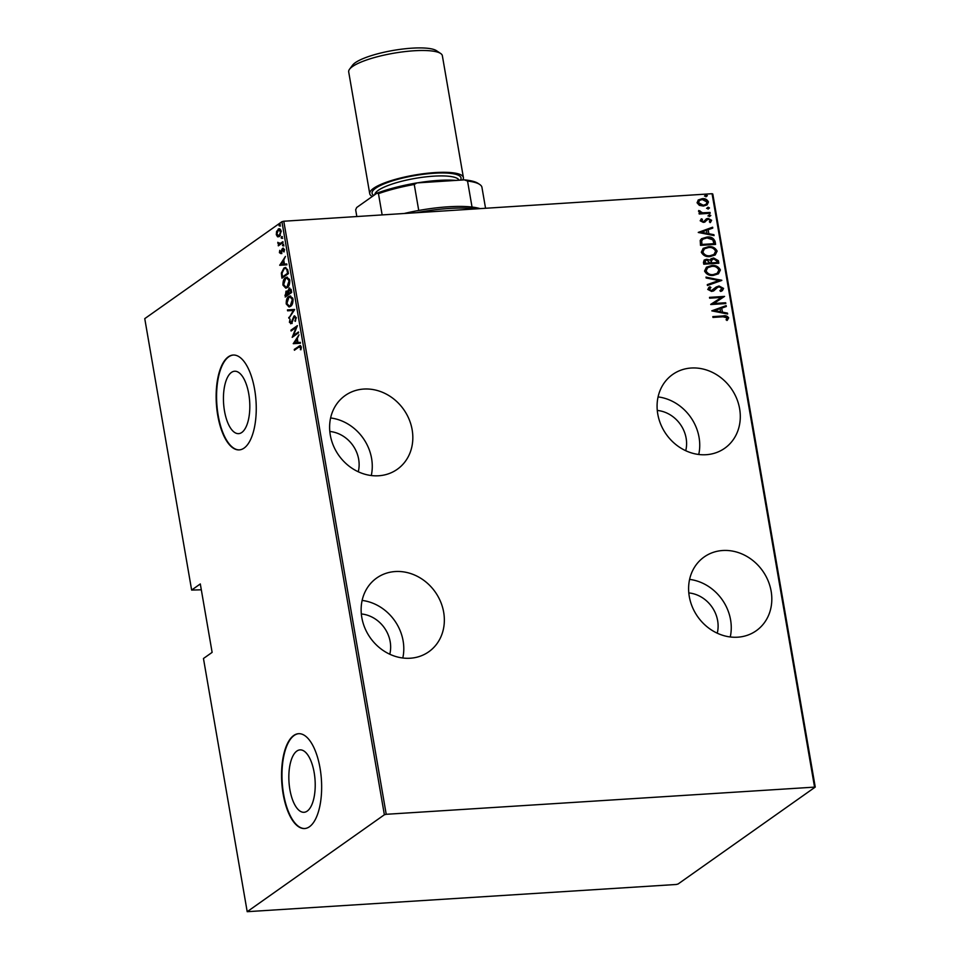 <?xml version="1.0" encoding="UTF-8"?>
<svg xmlns="http://www.w3.org/2000/svg" width="960" height="960" viewBox="0 0 960 960"><rect width="100%" height="100%" fill="white"/><g stroke="black" fill="none" stroke-linecap="round" stroke-linejoin="round"><path stroke-width="1.44" d="M771.144 591.216A45.144 39.732 54.8 0 0 704.16 556.98A45.144 39.732 54.8 0 0 689.28 596.472A45.144 39.732 54.8 0 0 756.264 630.72A45.144 39.732 54.8 0 0 771.144 591.216M730.26 636.96A45.144 39.732 54.8 0 0 730.584 619.884A45.144 39.732 54.8 0 0 689.592 579.396M443.676 612.252A45.144 39.732 54.8 0 0 376.692 578.016A45.144 39.732 54.8 0 0 361.812 617.52A45.144 39.732 54.8 0 0 428.796 651.756A45.144 39.732 54.8 0 0 443.676 612.252M402.804 657.996A45.144 39.732 54.8 0 0 403.116 640.92A45.144 39.732 54.8 0 0 362.124 600.432M739.62 408.732A45.144 39.732 54.8 0 0 672.636 374.496A45.144 39.732 54.8 0 0 657.756 414A45.144 39.732 54.8 0 0 724.74 448.236A45.144 39.732 54.8 0 0 739.62 408.732M698.748 454.476A45.144 39.732 54.8 0 0 699.06 437.4A45.144 39.732 54.8 0 0 658.068 396.912M412.152 429.78A45.144 39.732 54.8 0 0 345.168 395.532A45.144 39.732 54.8 0 0 330.288 435.036A45.144 39.732 54.8 0 0 397.284 469.284A45.144 39.732 54.8 0 0 412.152 429.78M371.28 475.524A45.144 39.732 54.8 0 0 371.592 458.436A45.144 39.732 54.8 0 0 330.612 417.96M307.212 811.104A31.272 13.068 -93.7 0 0 314.712 776.34A31.272 13.068 -93.7 0 0 300.024 749.88A31.272 13.068 -93.7 0 0 296.844 751.068A31.272 13.068 -93.7 0 0 289.344 785.832A31.272 13.068 -93.7 0 0 304.032 812.292A31.272 13.068 -93.7 0 0 307.212 811.104M241.812 432.456A31.272 13.068 -93.7 0 0 249.312 397.692A31.272 13.068 -93.7 0 0 234.624 371.232A31.272 13.068 -93.7 0 0 231.444 372.42A31.272 13.068 -93.7 0 0 223.944 407.184A31.272 13.068 -93.7 0 0 238.632 433.644A31.272 13.068 -93.7 0 0 241.812 432.456M244.08 448.092A47.52 19.86 -93.7 0 0 255.48 395.256A47.52 19.86 -93.7 0 0 233.148 355.044A47.52 19.86 -93.7 0 0 228.312 356.844A47.52 19.86 -93.7 0 0 216.912 409.668A47.52 19.86 -93.7 0 0 239.244 449.892A47.52 19.86 -93.7 0 0 244.08 448.092M233.364 355.032A47.52 19.86 -93.7 0 0 228.744 356.82A47.52 19.86 -93.7 0 0 217.32 409.392A47.52 19.86 -93.7 0 0 239.46 449.88M309.48 826.728A47.52 19.86 -93.7 0 0 320.88 773.904A47.52 19.86 -93.7 0 0 298.548 733.692A47.52 19.86 -93.7 0 0 293.724 735.492A47.52 19.86 -93.7 0 0 282.324 788.316A47.52 19.86 -93.7 0 0 304.644 828.54A47.52 19.86 -93.7 0 0 309.48 826.728M298.764 733.68A47.52 19.86 -93.7 0 0 294.144 735.468A47.52 19.86 -93.7 0 0 282.72 788.04A47.52 19.86 -93.7 0 0 304.86 828.528M329.82 431.484A30.888 27.18 -125.2 0 1 358.668 459.264A30.888 27.18 -125.2 0 1 358.272 471.744M657.276 410.448A30.888 27.18 -125.2 0 1 686.136 438.228A30.888 27.18 -125.2 0 1 685.728 450.708M361.332 613.956A30.888 27.18 -125.2 0 1 390.192 641.748A30.888 27.18 -125.2 0 1 389.784 654.228M688.8 592.92A30.888 27.18 -125.2 0 1 717.648 620.712A30.888 27.18 -125.2 0 1 717.252 633.192M201.312 589.8L191.64 590.076L144.756 318.636L281.928 221.7L283.776 221.232L386.22 814.296L384.372 814.764L247.2 911.688L676.224 884.484L678.072 884.004L815.244 787.08L386.22 814.296M699.348 205.344L697.056 202.752L698.412 199.92L702.156 198.696C705.024 198.336 707.124 199.44 708.468 202.008L707.088 204.876L703.428 206.064L699.348 205.344M710.22 213.288L699.204 213.996L699.06 213.18L700.68 213.072L698.544 211.332L698.784 210.504L702.564 212.784L710.076 212.472L710.22 213.288M700.176 220.776L701.424 218.82L702.468 219.336L701.532 220.716L703.776 221.556L706.428 218.832L708.072 218.388L711.624 220.26L710.472 222.384L709.356 221.88L710.268 220.368L708.276 219.204L703.38 222.42L700.176 220.776M706.164 219L708.072 218.388M715.092 241.464L715.596 244.404L700.512 245.376L700.212 240.42L701.64 238.656L706.896 237.096C710.796 236.448 713.532 237.912 715.092 241.464L715.188 244.428M718.848 263.232L703.764 264.204L703.452 262.416L704.256 260.016L706.692 259.26L710.076 260.112L711.06 258.78L713.616 257.988L718.404 260.7L718.848 263.232M721.812 280.428L707.448 285.492L707.292 284.604L718.896 280.512L706.152 277.992L705.996 277.104L721.812 280.428M725.676 302.748L725.808 303.564L710.736 304.536L721.524 297.42L709.632 298.188L709.5 297.372L724.572 296.4L713.808 303.504L725.676 302.748L725.4 303.588M722.988 316.788L712.956 317.424L712.824 316.608L723 315.96C725.388 315.312 727.272 315.936 728.664 317.832L727.32 320.232L726.072 319.812L727.116 317.868L722.988 316.788M814.5 786.768L712.068 193.716L283.776 221.232M711.828 310.884L726.168 305.616L726.324 306.504L721.716 308.124L722.4 312.108L727.464 313.116L727.62 314.004L711.828 310.884M717.744 287.244L713.844 290.76L711.636 291.432L707.724 289.404L709.86 286.788L710.916 287.496L709.296 289.404L711.432 290.616L716.208 287.004L719.04 285.996L723.588 288.408L722.388 290.628L720.78 291.468L719.88 290.712L722.04 288.492L719.16 286.812L717.18 287.616M708.876 287.388L709.86 286.788L710.52 287.736L709.296 289.404M710.916 287.496L709.956 288.12M713.388 275.388C709.488 275.916 706.536 274.464 704.556 271.044L706.488 267.168L711.624 265.56C715.524 265.032 718.452 266.496 720.396 269.952L718.452 273.792L713.388 275.388M710.136 256.548C706.236 257.088 703.284 255.636 701.304 252.216L703.236 248.328L708.372 246.732C712.272 246.204 715.2 247.668 717.144 251.112L715.2 254.952L710.136 256.548M698.28 232.476L712.62 227.208L712.776 228.096L708.168 229.728L708.864 233.712L713.916 234.708L714.072 235.596L698.28 232.476M709.692 216.432L708.288 215.688L709.404 214.788L710.796 215.532L709.32 216.684M708.288 215.688L709.404 214.788L710.436 215.784M708.384 208.848L706.98 208.116L708.096 207.216L709.488 207.948L708.012 209.112M706.98 208.116L708.096 207.216L709.128 208.212M706.26 196.572L704.856 195.828L705.972 194.928L707.376 195.672L705.888 196.836M704.856 195.828L705.972 194.928L707.004 195.936M712.068 193.716L712.8 194.016L815.244 787.08M191.64 590.076L200.304 583.944L212.124 652.38L203.46 658.5L247.2 911.688M384.372 814.764L281.928 221.7M277.464 231.324L278.976 229.164L278.112 229.224C279.324 228.18 280.344 228.828 281.184 231.192L279.384 236.592L277.548 236.796L276.3 234.636L276.612 231.384L279.108 228.84M279.384 236.592L277.548 236.796L278.412 236.748L277.164 234.588M283.044 242.508L278.328 245.844L278.88 244.536L277.8 242.304L279.672 243.78L282.9 241.692L283.044 242.508M279.252 242.904L280.524 243.732L282.984 242.184M284.376 249.828L282.78 249.132L283.476 248.268L282.612 248.328L284.328 249.432L284.04 251.916L282.78 249.132L280.968 253.62L279.408 252.672L279.768 250.344L280.8 252.828L281.94 249.18L283.176 248.1M279.996 252.288L281.664 252.768M287.904 270.684L288.42 273.624L281.964 278.184L281.34 273.096L283.932 268.068L285.444 267.456L287.904 270.684M288.936 289.116L289.74 288.168L288.888 288.228L291.228 289.92L291.672 292.464L285.216 297.024L286.008 291.18L287.556 291.264L289.644 287.928M286.08 292.044L286.86 291.12L286.008 291.18L288.156 291.228M294.636 309.648L288.888 318.312L293.376 310.428L287.604 310.812L287.448 309.912L294.636 309.648M298.488 331.968L298.632 332.784L292.188 337.344L296.172 327.408L291.084 330.996L290.94 330.18L297.396 325.62L293.424 335.556L298.488 331.968M301.308 347.316L298.704 347.208L294.408 350.244L294.264 349.428L300.132 345.564L301.272 346.956L300.924 349.776L299.88 346.572L301.224 346.752M293.28 343.692L298.992 334.836L297.3 338.496L297.984 342.48L300.288 342.336L300.444 343.224L293.28 343.692M291.3 323.496L289.404 322.308L290.064 319.08L290.076 321.936L291.132 322.704L293.976 316.092L296.184 317.532L295.272 321.384L295.524 317.988L294.108 316.92L292.188 322.284L290.652 323.76M295.392 316.704L294.108 316.92M290.076 321.936L292.032 322.62M294.084 316.944L294.672 315.828M290.484 306.384L289.008 306.96L286.224 303.948C286.152 299.964 287.004 297.504 288.756 296.58L290.208 296.004L293.004 299.076C293.052 303.024 292.224 305.46 290.484 306.384M287.232 287.556L285.756 288.132L282.972 285.12C282.9 281.136 283.752 278.676 285.504 277.752L286.956 277.176L289.752 280.248C289.8 284.184 288.972 286.62 287.232 287.556M279.732 265.284L285.444 256.428L283.764 260.1L284.448 264.084L286.74 263.928L286.896 264.828L279.732 265.284M283.116 245.904L282.84 244.26L283.116 245.904L282.444 245.46L283.692 244.212M281.808 238.332L281.124 237.888L281.532 236.688L281.808 238.332L281.124 237.888L282.384 236.64M279.684 226.044L279.408 224.412L279.684 226.044L279.012 225.612L280.272 224.352M295.188 349.692L294.264 349.428M295.128 349.368L300.528 345.648M300.984 349.584L300.336 349.632M301.308 348.012L300.612 348.06M294.144 343.632L293.244 343.488M294.108 343.428L294.588 342.708M296.796 339.384L297.312 338.592M300.288 342.336L297.984 342.48M294.504 342.708L298.116 342.48L297.252 342.528L296.712 339.384L294.504 342.708L297.252 342.528M297.444 339.336L296.712 339.384M293.22 336.612L293.664 335.532M296.784 327.36L296.172 327.408M291.864 330.456L290.94 330.18M291.804 330.12L297.228 326.292M298.584 332.46L293.424 335.556M295.608 320.76L294.804 320.82M296.232 317.94L295.524 317.988M296.388 317.928L294.972 316.86M292.152 323.448L290.256 322.248M290.16 322.26L289.404 322.308M290.94 321.888L291.984 322.644L290.94 321.888M292.464 321.456L291.852 321.492M292.896 319.74L292.272 319.776M289.524 317.364L288.744 317.412M294.156 310.38L293.376 310.428M288.456 310.752L287.448 309.912M288.3 309.864L294.6 309.444M289.44 306.888L287.292 304.704M286.98 303.9L286.224 303.948M288.24 297.996L289.62 296.532L288.756 296.58M289.62 296.532L290.64 296.028M292.776 298.176L290.916 296.892L288.9 297.408L286.884 303.444L289.176 306.024L290.34 305.568L292.344 299.58L290.052 296.94M289.176 306.024L291.804 304.98M293.064 299.532L292.344 299.58M291.204 305.52L290.34 305.568M285.996 296.472L285.864 295.728M285.636 295.176L284.904 295.224M291.096 289.332L289.02 289.044L288.468 293.808L290.868 292.104L289.02 289.044M288.468 293.808L291.612 292.128M288.228 292.344L286.152 291.996L285.732 295.728L287.808 294.276L286.152 291.996M285.732 295.728L288.6 293.796M288.444 293.664L287.712 293.712M288.672 294.216L287.808 294.276M291.396 290.844L290.652 290.892M291.6 292.056L290.868 292.104M286.188 288.06L284.028 285.876M283.728 285.072L282.972 285.12M284.988 279.168L286.368 277.692L285.504 277.752M286.368 277.692L287.388 277.188M289.524 279.336L287.664 278.052L285.648 278.568L283.632 284.604L285.924 287.196L287.088 286.74L289.092 280.752L286.8 278.112M285.924 287.196L288.552 286.152M289.812 280.704L289.092 280.752M287.952 286.68L287.088 286.74M282.744 277.632L282.612 276.888M287.64 269.496L285.228 268.416L284.064 268.884L282.036 273.156L282.372 276.228L281.628 276.264M282.048 273.048L281.34 273.096M283.296 269.604L284.784 268.008L283.932 268.068M284.784 268.008L285.852 267.48M287.64 269.472L285.228 268.416M282.372 276.228L283.344 276.84L288.36 273.3M282.48 276.9L287.616 273.276L286.788 269.556M288.348 273.228L287.616 273.276M280.596 265.236L279.696 265.08M280.56 265.032L281.04 264.3M283.248 260.976L283.776 260.196M286.74 263.928L284.448 264.084M280.956 264.312L284.58 264.072L283.716 264.132L283.164 260.988L280.956 264.312L283.716 264.132M283.908 260.94L283.164 260.988M280.104 252.624L279.408 252.672M281.832 252.24L281.184 252.276M282.792 249.12L281.94 249.18M284.148 251.616L283.512 251.652M284.616 249.816L283.644 249.072L284.616 249.816M281.832 253.572L280.272 252.612M283.98 245.844L283.296 245.412M279.108 245.292L278.184 245.028M279.048 244.968L279.744 244.476L278.88 244.536M279.744 244.476L278.64 243.18M278.448 243.192L277.788 243.228M282.672 238.272L281.988 237.84M276.96 234.6L276.3 234.636M277.26 231.348L276.612 231.384M280.896 230.172L278.256 230.04L276.876 234.228L279.252 235.776L280.596 231.6L278.256 230.04M280.116 235.716L278.496 236.076L280.38 235.488M281.232 231.564L280.596 231.6M280.548 225.996L279.876 225.552M712.86 316.848L722.628 316.212C725.016 315.576 726.912 316.2 728.304 318.084L728.664 317.832M728.304 318.084L726.96 320.496M711.816 310.8L726.168 305.616M725.796 305.868L725.928 306.636M722.4 312.108L721.716 308.124M722.028 312.372L727.464 313.116M714.72 310.584L720.42 312.048L720.24 308.64L714.72 310.584L720.78 311.796M710.712 304.38L721.524 297.42M709.536 297.6L724.572 296.4M725.304 303L713.808 303.504M716.028 287.136L718.668 286.248L723.588 288.408M723.216 288.672L722.22 290.736M719.94 290.772L720.924 290.172M717.372 287.508L713.472 291.024M708.684 287.52L709.488 287.052M708.924 289.668L711.432 290.616M711.06 290.88L712.908 290.136M707.316 284.724L718.896 280.512M706.056 277.452L721.776 280.224M706.296 267.3L711.624 265.56M711.252 265.824C715.164 265.296 718.08 266.76 720.024 270.216L720.396 269.952M720.024 270.216L718.272 273.912M707.532 267.792L705.732 271.164C707.304 274.02 709.68 275.244 712.872 274.824L717.036 273.444M711.756 266.388L707.712 267.66L706.092 270.9C707.664 273.756 710.052 274.98 713.244 274.572L717.216 273.312L718.86 270.084C717.336 267.192 714.972 265.956 711.756 266.388M704.076 260.148L706.692 259.26M706.32 259.512L710.076 260.112M710.892 258.912L713.616 257.988M713.244 258.24L718.404 260.7M718.044 260.964L718.44 263.268M711.984 259.452L710.964 260.856L711.18 263.136L717.156 262.512L716.952 261.3L713.748 258.804L711.336 260.592L711.552 262.872L717.156 262.512M705.336 260.628L704.808 263.544L710.004 262.98L706.86 260.076L705.504 260.484L705.168 263.292L710.004 262.98M703.044 248.472L708.372 246.732M708 246.996C711.9 246.468 714.828 247.92 716.772 251.376L717.144 251.112M716.772 251.376L715.008 255.084M704.28 248.952L702.48 252.336C704.052 255.192 706.428 256.404 709.62 255.996L713.784 254.604M708.504 247.548L704.46 248.82L702.84 252.072C704.412 254.928 706.8 256.152 709.992 255.732L713.964 254.484L715.608 251.256C714.084 248.364 711.708 247.128 708.504 247.548M701.472 238.788L706.896 237.096M706.536 237.36C710.436 236.712 713.16 238.176 714.72 241.728M702.816 239.256L701.352 241.068L701.556 244.716L713.904 243.684L712.86 239.868L707.04 237.912L702.996 239.124L701.712 240.804L701.916 244.452L713.904 243.684M698.268 232.392L712.62 227.208M712.26 227.472L712.392 228.24M708.864 233.712L708.168 229.728M708.492 233.964L713.916 234.708M701.172 232.188L706.872 233.652L706.692 230.244L701.172 232.188L707.244 233.388M701.076 219.096L702.468 219.336M702.096 219.6L701.532 220.716M701.16 220.98L703.188 221.604M702.816 221.868L703.776 221.556M707.712 218.652L711.624 220.26M711.252 220.524L710.112 222.636M706.32 220.668L707.268 219.516M705.948 220.932L704.652 222.252M707.916 215.952L709.032 215.052M699.096 213.408L700.68 213.072M698.604 210.828L700.032 210.9M699.552 211.656L702.564 212.784M702.192 213.036L710.076 212.472M706.608 208.38L707.724 207.48M698.04 200.184L702.156 198.696M701.784 198.96C704.652 198.6 706.752 199.704 708.096 202.272L708.468 202.008M708.096 202.272L706.896 205.008M699.396 200.52L698.04 202.92L702.936 205.512L705.864 204.48M702.312 199.512L699.576 200.388L698.412 202.668L703.296 205.248L706.056 204.348L707.112 202.104L702.312 199.512M704.484 196.092L705.6 195.192M475.836 208.896A66.54 15.036 170.2 0 0 416.412 212.712M404.22 213.492A64.164 14.496 -9.8 0 1 418.74 210.468A64.164 14.496 -9.8 0 1 472.032 207.048A64.164 14.496 -9.8 0 1 480.06 208.62M382.14 214.908L378.468 193.656L376.968 193.176A62.736 14.172 -9.8 0 1 416.964 182.904L464.352 179.868A62.736 14.172 -9.8 0 1 478.104 183.396L479.7 184.452A64.164 14.496 170.2 0 0 467.544 181.044L464.352 179.868M356.832 216.54L355.668 209.772L356.688 207.504L376.968 193.176M416.964 182.904L414.252 184.464A64.164 14.496 170.2 0 0 378.468 193.656M418.74 210.468L414.252 184.464M472.032 207.048L467.544 181.044M485.556 208.272L481.884 187.008A64.164 14.496 170.2 0 0 479.7 184.452M349.548 69.228L352.596 65.148A43.728 9.876 -9.8 0 1 359.916 60.036A43.728 9.876 -9.8 0 1 402.432 49.068A43.728 9.876 -9.8 0 1 436.416 50.664L440.652 53.484A47.52 10.74 170.2 0 0 403.716 51.744A47.52 10.74 170.2 0 0 357.504 63.672A47.52 10.74 170.2 0 0 349.548 69.228A47.52 10.74 170.2 0 0 348.696 71.904L369.732 193.704A47.52 10.74 170.2 0 0 372.336 196.452M462.708 179.976A47.52 10.74 170.2 0 0 463.392 177.528L442.356 55.716A47.52 10.74 170.2 0 0 440.652 53.484M417.432 182.88A52.272 11.808 -9.8 0 1 455.916 180.408M463.392 177.528A47.52 10.74 170.2 0 0 430.092 172.98A47.52 10.74 170.2 0 0 378.54 185.472A47.52 10.74 170.2 0 0 369.732 193.704M299.484 346.284L298.62 346.344M288.156 272.124L287.424 272.172M282.108 250.884L281.496 250.92M282.18 242.76L281.316 242.808M373.74 195.456A45.144 10.2 -9.8 0 1 380.436 185.484A45.144 10.2 -9.8 0 1 433.656 173.268A45.144 10.2 -9.8 0 1 460.488 180.108M459 180.204A42.768 9.66 170.2 0 0 428.244 176.604A42.768 9.66 170.2 0 0 382.74 187.776A42.768 9.66 170.2 0 0 374.784 194.724M290.796 322.836L291.66 322.776M280.56 252.912L281.424 252.864M283.044 249.024L283.908 248.964"/></g></svg>
